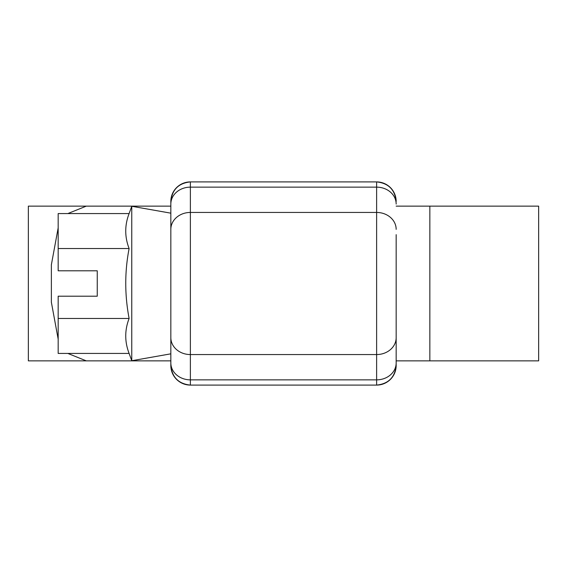 <?xml version="1.0" encoding="UTF-8"?>
<svg xmlns="http://www.w3.org/2000/svg" width="567" height="567" viewBox="0 0 567 567"><rect width="100%" height="100%" fill="white"/><g stroke="black" fill="none" stroke-linecap="round" stroke-linejoin="round"><path stroke-width="0.85" d="M396.163 254.193L396.163 365.552A19.54 19.54 0 0 1 376.623 385.092L190.377 385.092A19.54 19.54 0 0 1 170.837 365.552L170.837 337.641A19.54 16.918 180 0 0 190.377 354.559L190.377 379.855L376.623 379.855L376.623 354.559L190.377 354.559L190.377 212.441A19.54 16.918 180 0 0 170.837 229.359L170.837 201.448L170.837 213.171L131.764 206.275L129.113 213.568C124.62 225.219 124.62 236.878 129.113 248.53C124.634 271.607 124.634 294.918 129.113 318.47C124.62 330.122 124.62 341.781 129.113 353.432L131.764 360.725L131.764 206.275M170.837 213.171L170.837 362.937A19.54 16.918 180 0 0 190.377 379.855L190.377 385.092C178.591 383.852 172.077 377.338 170.837 365.552M396.163 234.66L396.163 365.552C394.923 377.338 388.409 383.852 376.623 385.092L376.623 379.855A19.54 16.918 180 0 0 396.163 362.937M170.837 204.063A19.54 16.918 0 0 1 190.377 187.145L190.377 181.908C178.591 183.148 172.077 189.662 170.837 201.448A19.54 19.54 0 0 1 190.377 181.908L376.623 181.908A19.54 19.54 0 0 1 396.163 201.448C394.923 189.662 388.409 183.148 376.623 181.908L376.623 187.145L190.377 187.145L190.377 212.441L376.623 212.441L376.623 187.145A19.54 16.918 0 0 1 396.163 204.063M170.837 353.829L131.764 360.725M129.113 353.432L58.174 353.432L58.174 296.201L97.248 296.201L97.248 270.799L58.174 270.799L58.174 213.568L129.113 213.568M58.174 318.47L129.113 318.47M58.174 248.53L129.113 248.53M429.85 360.867L429.85 206.133L538.65 206.133L538.65 360.867L396.163 360.867M67.856 353.432L86.29 360.867L170.837 360.867L28.35 360.867L28.35 206.133L170.837 206.133L86.29 206.133L67.849 213.568M58.174 227.856L51.37 264.746L51.37 302.254L58.174 339.144M429.85 206.133L396.163 206.133M396.163 337.641A19.54 16.918 0 0 1 376.623 354.559L376.623 212.441A19.54 16.918 0 0 1 396.163 229.359"/></g></svg>
